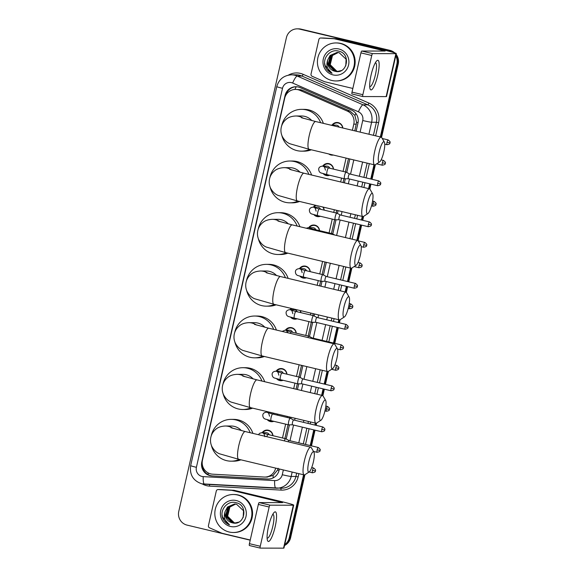 <?xml version="1.0" encoding="UTF-8"?>
<svg xmlns="http://www.w3.org/2000/svg" width="577" height="577" viewBox="0 0 577 577"><rect width="100%" height="100%" fill="white"/><g stroke="black" fill="none" stroke-linecap="round" stroke-linejoin="round"><path stroke-width="0.87" d="M262.146 432.714A6.08 5.929 90.1 0 1 272.957 435.7M277.429 414.062A6.08 5.929 90.1 0 1 277.616 415.195M273.808 421.318A6.08 5.929 90.1 0 1 267.281 419.688M276.116 371.199A6.08 5.929 90.1 0 1 286.935 374.184M283.127 380.308A6.08 5.929 90.1 0 1 276.599 378.685M285.435 330.188A6.08 5.929 90.1 0 1 296.246 333.174M300.393 310.599A6.08 5.929 90.1 0 1 300.905 312.669M297.105 318.792A6.08 5.929 90.1 0 1 290.57 317.17M299.413 268.673A6.08 5.929 90.1 0 1 310.224 271.659M306.423 277.782A6.08 5.929 90.1 0 1 299.889 276.159M308.731 227.663A6.08 5.929 90.1 0 1 319.543 230.649M323.134 207.085A6.08 5.929 90.1 0 1 324.202 210.143M320.401 216.267A6.08 5.929 90.1 0 1 313.866 214.644M322.702 166.147A6.08 5.929 90.1 0 1 333.52 169.133M329.712 175.257A6.08 5.929 90.1 0 1 323.185 173.634M333.34 155.047A6.08 5.929 90.1 0 1 328.717 153.944M332.02 125.137A6.08 5.929 90.1 0 1 342.825 128.015M354.783 130.864L356.572 122.295L354.898 115.422L350.044 111.087L302.608 90.344L300.754 89.724L295.554 89.428A11.403 11.122 -89.9 0 0 284.699 98.241L202.462 460.208A11.403 11.122 -89.9 0 0 212.689 474.179L264.187 477.042A11.403 11.122 -89.9 0 0 275.618 468.243L275.647 468.106M352.403 130.294L353.795 124.156A11.403 11.122 -89.9 0 0 347.325 111.087L299.896 90.337A11.403 11.122 -89.9 0 0 295.554 89.428M284.879 438.542L288.024 424.708M289.539 418.036L289.777 417.005M296.088 389.215L297.343 383.698M298.857 377.026L301.511 365.335M308.176 336.023L311.32 322.182M312.835 315.518L313.253 313.672M319.564 285.875L320.632 281.172M322.146 274.508L324.988 262.001M331.465 233.497L334.61 219.664M336.124 212.992L336.73 210.331M343.048 182.534L343.928 178.654M345.443 171.982L348.472 158.661M266.899 477.049L273.101 475.426L277.566 470.046L278.128 468.25M282.499 437.979L285.637 424.138M287.158 417.474L287.389 416.435M293.707 388.646L294.955 383.128M296.47 376.464L299.131 364.772M305.788 335.453L308.933 321.62M310.448 314.948L310.866 313.102M317.184 285.305L318.252 280.61M319.766 273.938L322.608 261.431M329.085 232.928L332.229 219.094M333.744 212.423L334.343 209.761M340.661 181.964L341.541 178.084M343.055 171.412L346.085 158.091M313.39 207.157A6.08 5.929 90.1 0 1 315.446 205.253M290.094 309.683A6.08 5.929 90.1 0 1 291.226 308.414M266.805 412.209A6.08 5.929 90.1 0 1 267.238 411.632M303.574 474.77L289.257 537.793L289.928 537.793A11.403 11.122 90.1 0 1 284.612 545.106A11.403 11.122 90.1 0 0 289.928 537.793L304.209 474.921L289.928 537.793L290.592 537.793A11.403 11.122 90.1 0 1 284.519 545.51M395.764 55.875A11.403 11.122 90.1 0 1 396.889 64.033L397.56 64.033L380.957 137.11L397.56 64.033A11.403 11.122 90.1 0 0 395.945 55.067A11.403 11.122 90.1 0 1 397.56 64.033L398.231 64.033L381.563 137.384M374.646 164.907L371.408 179.151L374.646 164.907M370.311 183.969L369.215 188.78L370.311 183.969M362.904 216.577L362.089 220.162L362.904 216.577M360.993 224.98L357.48 240.45L360.993 224.98M351.162 268.24L348.111 281.677L351.162 268.24M347.015 286.495L345.738 292.121L347.015 286.495M339.427 319.91L338.793 322.687L339.427 319.91M337.704 327.505L334.133 343.192L337.704 327.505M327.686 371.581L324.822 384.203L327.686 371.581M323.726 389.021L322.262 395.461L323.726 389.021M315.951 423.251L315.504 425.213L315.951 423.251M314.407 430.031L310.844 445.718L314.407 430.031M250.216 540.18L187.078 525.113A11.403 11.122 90.1 0 1 178.769 511.424L286.408 37.664A11.403 11.122 90.1 0 1 299.759 29.146L389.251 50.343A11.403 11.122 90.1 0 1 393.68 52.55A11.403 11.122 90.1 0 0 389.251 50.343L300.429 29.146L389.922 50.343A11.403 11.122 90.1 0 1 394.733 52.882M297.263 28.85L297.927 28.85A11.403 11.122 90.1 0 1 300.429 29.146A11.403 11.122 90.1 0 0 297.927 28.85L298.597 28.85A11.403 11.122 90.1 0 1 301.1 29.153L389.922 50.343M396.111 54.361A11.403 11.122 90.1 0 1 398.231 64.033M375.36 164.69L372.042 179.303M370.946 184.121L369.828 189.047M363.625 216.353L362.724 220.313M361.628 225.131L358.086 240.717M351.883 268.024L348.746 281.828M347.65 286.646L346.351 292.388M340.142 319.694L339.427 322.839M338.338 327.657L334.768 343.344M328.407 371.364L325.457 384.354M324.361 389.172L322.868 395.728M316.665 423.035L316.138 425.364M315.042 430.182L311.479 445.87M304.93 474.705L290.592 537.793M356.132 131.188L357.964 123.125A11.403 11.122 -89.9 0 0 351.494 110.056L300.249 87.646A11.403 11.122 -89.9 0 0 285.052 95.544L201.806 461.968A11.403 11.122 -89.9 0 0 212.033 475.931L267.663 479.025A11.403 11.122 -89.9 0 0 279.102 470.226L279.383 469M285.766 95.364A11.403 11.122 90.1 0 1 296.239 86.738A11.403 2.308 -66.4 0 0 294.89 89.442M388.581 50.343A11.403 11.122 90.1 0 1 392.612 52.233M289.257 537.793A11.403 11.122 90.1 0 1 284.728 544.601M396.889 64.033L380.322 136.958M374.011 164.755L370.773 179M369.677 183.818L368.588 188.629M362.269 216.425L361.454 220.01M360.358 224.828L356.846 240.299M350.527 268.096L347.477 281.526M346.388 286.343L345.104 291.969M338.793 319.766L338.158 322.536M337.069 327.354L333.506 343.041M327.051 371.437L324.187 384.051M323.091 388.869L321.627 395.31M315.316 423.1L314.869 425.061M313.773 429.879L310.21 445.567M286.192 439.025L289.409 424.852M290.851 418.52L291.118 417.33M297.436 389.533L298.727 383.842M300.17 377.509L302.86 365.659M309.481 336.499L312.705 322.327M314.14 315.994L314.595 313.989M320.913 286.192L322.024 281.316M323.459 274.984L326.337 262.319M332.778 233.973L335.994 219.801M337.437 213.468L338.079 210.648M344.39 182.859L345.313 178.798M346.755 172.458L349.813 158.978M268.579 479.04A11.403 11.122 90.1 0 1 268.334 479.033L212.704 475.938A11.403 11.122 90.1 0 1 202.21 463.771M331.746 80.455A18.998 18.536 90.1 0 1 317.538 59.763A18.998 18.536 90.1 0 1 335.987 42.943A18.998 18.536 90.1 0 1 340.156 43.441A18.998 18.536 90.1 0 1 354.365 64.134A18.998 18.536 90.1 0 1 335.915 80.946A18.998 18.536 90.1 0 1 331.746 80.455M335.987 42.943L336.658 42.95A18.998 18.536 90.1 0 1 340.827 43.441A18.998 18.536 90.1 0 1 355.035 64.134A18.998 18.536 90.1 0 1 336.586 80.946L335.915 80.946M334.811 71.231C347.181 74.996 351.443 53.769 338.894 51.209C330.087 48.302 321.577 58.868 325.543 67.156C326.95 70.069 329.121 72.118 332.071 73.293C327.282 70.041 325.832 65.576 327.736 59.907A9.499 9.268 90.1 0 0 334.682 71.202L334.811 71.231A9.499 9.268 90.1 0 1 334.682 71.202L328.097 64.711L330.376 55.457L337.17 52.449M338.894 48.995A13.3 12.975 90.1 0 1 348.587 64.963A13.3 12.975 90.1 0 1 333.008 74.902A13.3 12.975 90.1 0 1 323.315 58.933A13.3 12.975 90.1 0 1 338.894 48.995M337.696 52.471L331.436 55.457L329.157 64.711L335.749 71.202L337.66 71.447M337.567 52.464L331.176 55.457L328.897 64.711L335.482 71.202L337.531 71.447L341.339 70.582M345.782 65.908L346.099 59.186L339.161 52.695L337.033 52.449L330.109 55.457L327.736 59.907M338.23 52.529L332.496 55.464L330.217 64.711L336.809 71.209L338.194 71.425M338.093 52.507L332.237 55.457L329.957 64.711L336.542 71.202L338.064 71.433M334.761 70.43L331.169 66.961M324.649 63.239L325.06 65.468L332.071 73.293M371.076 75.089A15.204 3.253 -76.6 0 1 376.478 61.133A15.204 3.253 -76.6 0 1 377.762 75.104A15.204 3.253 -76.6 0 1 369.951 88.49A15.204 3.253 -76.6 0 1 371.076 75.089M369.691 86.413A12.16 2.604 103.4 0 0 369.929 86.528A12.16 2.604 103.4 0 0 375.425 74.707A12.16 2.604 103.4 0 0 375.577 62.871A12.16 2.604 103.4 0 0 375.31 62.871M352.843 88.454L324.678 81.732A1.897 1.854 -89.9 0 1 324.375 81.624L312.107 76.258A1.897 1.854 -89.9 0 1 311.025 74.08L318.886 39.474A1.897 1.854 -89.9 0 1 320.697 38.003L323.207 38.01A1.897 1.854 90.1 0 1 323.3 38.01L336.622 38.753A1.897 1.854 90.1 0 1 336.939 38.803L384.801 50.221A15.204 0.75 -167.2 0 1 396.284 53.582A15.204 0.75 -167.2 0 1 395.901 53.661L372.598 53.618A1.897 0.404 103.4 0 0 371.754 55.471L360.928 52.882A1.897 0.404 -76.6 0 1 361.765 51.036L385.169 51.057L334.436 38.796A1.897 1.854 -89.9 0 0 334.112 38.746L320.79 38.01A1.897 1.854 -89.9 0 0 320.697 38.003M396.284 53.582L386.532 96.518A15.204 0.75 -167.2 0 1 386.15 96.597L362.839 96.554A1.897 0.404 103.4 0 0 362.839 96.554A1.897 0.404 103.4 0 1 362.846 94.7L371.754 55.471M362.803 96.547L352.006 93.972A1.897 0.404 -76.6 0 1 351.992 93.964A1.897 0.404 -76.6 0 1 352.013 92.118L360.928 52.882M229.156 532.008A18.998 18.536 90.1 0 1 214.947 511.316A18.998 18.536 90.1 0 1 233.397 494.496A18.998 18.536 90.1 0 1 237.565 494.994A18.998 18.536 90.1 0 1 251.774 515.687A18.998 18.536 90.1 0 1 233.324 532.499A18.998 18.536 90.1 0 1 229.156 532.008M233.397 494.496L234.067 494.503A18.998 18.536 90.1 0 1 238.236 494.994A18.998 18.536 90.1 0 1 252.445 515.687A18.998 18.536 90.1 0 1 233.995 532.499L233.324 532.499M232.221 522.784C244.59 526.549 248.853 505.322 236.303 502.762C227.497 499.855 218.986 510.421 222.953 518.709C224.359 521.622 226.537 523.671 229.487 524.846C224.691 521.594 223.241 517.129 225.145 511.46A9.499 9.268 90.1 0 0 232.098 522.755L232.221 522.784A9.499 9.268 90.1 0 1 232.098 522.755L225.506 516.264L227.785 507.01L234.579 504.002M236.303 500.547A13.3 12.975 90.1 0 1 245.997 516.516A13.3 12.975 90.1 0 1 230.418 526.455A13.3 12.975 90.1 0 1 220.724 510.486A13.3 12.975 90.1 0 1 236.303 500.547M235.106 504.024L228.845 507.01L226.566 516.264L233.158 522.755L235.07 523M234.976 504.017L228.586 507.01L226.307 516.264L232.892 522.755L234.94 523L238.748 522.135M243.191 517.461L243.508 510.739L236.57 504.248L234.442 504.002L227.518 507.01L225.145 511.46M235.64 504.082L229.906 507.017L227.626 516.264L234.219 522.762L235.604 522.978M235.51 504.06L229.646 507.01L227.367 516.264L233.952 522.755L235.474 522.986M232.17 521.983L228.579 518.514M222.058 514.792L222.47 517.021L229.487 524.846M379.212 151.888A10.451 2.236 103.4 0 0 379.623 161.928A10.451 2.236 103.4 0 0 383.806 151.895A10.451 2.236 103.4 0 0 384.354 142.093A10.451 2.236 103.4 0 0 379.212 151.888M379.623 161.928L375.324 164.712A14.252 3.051 -76.6 0 1 374.588 164.892A14.252 3.051 -76.6 0 1 374.769 151.03A14.252 3.051 -76.6 0 1 381.209 137.167A14.252 3.051 -76.6 0 1 381.779 137.665L384.354 142.093M311.818 120.593A14.252 13.906 -89.9 0 0 301.627 115.999L295.777 115.991C291.544 116.201 288.298 117.34 286.041 119.41C283.61 121.487 282.023 124.084 281.28 127.2C280.588 130.395 280.92 133.475 282.276 136.439C284.266 140.103 286.819 142.541 289.928 143.767L309.092 149.263L374.588 164.892M309.734 149.414A20.902 20.39 90.1 0 1 301.562 151.152A20.902 20.39 90.1 0 1 296.975 150.611A20.902 20.39 90.1 0 1 281.836 135.379M281.677 125.8A20.902 20.39 90.1 0 1 301.641 109.349A20.902 20.39 90.1 0 1 306.221 109.897A20.902 20.39 90.1 0 1 320.617 122.713M301.641 109.349L304.144 109.356A20.902 20.39 90.1 0 1 308.731 109.897A20.902 20.39 90.1 0 1 323.358 123.363M311.335 149.796A20.902 20.39 90.1 0 1 304.065 151.16L301.562 151.152M367.47 203.558A10.451 2.236 103.4 0 0 367.881 213.598A10.451 2.236 103.4 0 0 372.071 203.566A10.451 2.236 103.4 0 0 372.612 193.757A10.451 2.236 103.4 0 0 367.47 203.558M367.881 213.598L363.582 216.382A14.252 3.051 -76.6 0 1 362.854 216.563A14.252 3.051 -76.6 0 1 363.027 202.693A14.252 3.051 -76.6 0 1 369.468 188.838A14.252 3.051 -76.6 0 1 370.037 189.335L372.612 193.757M300.083 172.263A14.252 13.906 -89.9 0 0 289.885 167.669L284.035 167.662C279.809 167.871 276.563 169.011 274.299 171.08C271.868 173.158 270.281 175.754 269.546 178.87C268.853 182.065 269.185 185.145 270.541 188.109C272.524 191.766 275.078 194.211 278.186 195.437L297.357 200.933L362.854 216.563M297.999 201.084A20.902 20.39 90.1 0 1 289.82 202.823A20.902 20.39 90.1 0 1 285.233 202.282A20.902 20.39 90.1 0 1 270.094 187.049M269.935 177.471A20.902 20.39 90.1 0 1 289.899 161.019A20.902 20.39 90.1 0 1 294.486 161.567A20.902 20.39 90.1 0 1 308.875 174.384M289.899 161.019L292.409 161.026A20.902 20.39 90.1 0 1 296.989 161.567A20.902 20.39 90.1 0 1 311.616 175.033M299.6 201.467A20.902 20.39 90.1 0 1 292.33 202.83L289.82 202.823M355.735 255.229A10.451 2.236 103.4 0 0 356.139 265.261A10.451 2.236 103.4 0 0 360.329 255.236A10.451 2.236 103.4 0 0 360.877 245.427A10.451 2.236 103.4 0 0 355.735 255.229M356.139 265.261L351.847 268.053A14.252 3.051 -76.6 0 1 351.112 268.233A14.252 3.051 -76.6 0 1 351.285 254.363A14.252 3.051 -76.6 0 1 357.726 240.508A14.252 3.051 -76.6 0 1 358.303 241.006L360.877 245.427M288.341 223.934A14.252 13.906 -89.9 0 0 278.15 219.339L272.301 219.332C268.067 219.541 264.821 220.681 262.564 222.751C260.126 224.828 258.546 227.425 257.804 230.54C257.111 233.735 257.443 236.815 258.799 239.78C260.79 243.436 263.336 245.881 266.444 247.107L285.615 252.603L351.112 268.233M286.257 252.755A20.902 20.39 90.1 0 1 278.085 254.493A20.902 20.39 90.1 0 1 273.498 253.945A20.902 20.39 90.1 0 1 258.352 238.719M258.2 229.141A20.902 20.39 90.1 0 1 278.157 212.689A20.902 20.39 90.1 0 1 282.744 213.238A20.902 20.39 90.1 0 1 297.141 226.047M278.157 212.689L280.667 212.697A20.902 20.39 90.1 0 1 285.254 213.238A20.902 20.39 90.1 0 1 299.881 226.703M287.858 253.137A20.902 20.39 90.1 0 1 280.588 254.5L278.085 254.493M343.993 306.899A10.451 2.236 103.4 0 0 344.404 316.932A10.451 2.236 103.4 0 0 348.587 306.906A10.451 2.236 103.4 0 0 349.135 297.097A10.451 2.236 103.4 0 0 343.993 306.899M344.404 316.932L340.105 319.723A14.252 3.051 -76.6 0 1 339.377 319.903A14.252 3.051 -76.6 0 1 339.55 306.034A14.252 3.051 -76.6 0 1 345.991 292.178A14.252 3.051 -76.6 0 1 346.561 292.669L349.135 297.097M276.599 275.597A14.252 13.906 -89.9 0 0 266.408 271.01L260.559 271.002C256.332 271.212 253.087 272.351 250.822 274.421C248.391 276.498 246.805 279.095 246.069 282.211C245.369 285.406 245.701 288.486 247.057 291.45C249.048 295.107 251.601 297.552 254.709 298.778L273.88 304.274L339.377 319.903M274.522 304.425A20.902 20.39 90.1 0 1 266.343 306.163A20.902 20.39 90.1 0 1 261.756 305.615A20.902 20.39 90.1 0 1 246.617 290.39M246.458 280.811A20.902 20.39 90.1 0 1 266.423 264.36A20.902 20.39 90.1 0 1 271.01 264.901A20.902 20.39 90.1 0 1 285.399 277.717M266.423 264.36L268.925 264.367A20.902 20.39 90.1 0 1 273.512 264.908A20.902 20.39 90.1 0 1 288.139 278.374M276.123 304.807A20.902 20.39 90.1 0 1 268.846 306.171L266.343 306.163M332.258 358.569A10.451 2.236 103.4 0 0 332.662 368.602A10.451 2.236 103.4 0 0 336.853 358.577A10.451 2.236 103.4 0 0 337.401 348.768A10.451 2.236 103.4 0 0 332.258 358.569M332.662 368.602L328.363 371.393A14.252 3.051 -76.6 0 1 327.635 371.574A14.252 3.051 -76.6 0 1 327.808 357.704A14.252 3.051 -76.6 0 1 334.249 343.849A14.252 3.051 -76.6 0 1 334.819 344.339L337.401 348.768M264.865 327.267A14.252 13.906 -89.9 0 0 254.673 322.68L248.824 322.666C244.59 322.875 241.345 324.014 239.08 326.092C236.649 328.162 235.063 330.765 234.327 333.881C233.635 337.076 233.966 340.156 235.322 343.12C237.313 346.777 239.859 349.222 242.967 350.448L262.138 355.944L327.635 371.574M262.78 356.096A20.902 20.39 90.1 0 1 254.601 357.834A20.902 20.39 90.1 0 1 250.021 357.286A20.902 20.39 90.1 0 1 234.875 342.06M234.724 332.482A20.902 20.39 90.1 0 1 254.681 316.03A20.902 20.39 90.1 0 1 259.268 316.571A20.902 20.39 90.1 0 1 273.664 329.388M254.681 316.03L257.191 316.037A20.902 20.39 90.1 0 1 261.778 316.578A20.902 20.39 90.1 0 1 276.397 330.044M264.381 356.478A20.902 20.39 90.1 0 1 257.111 357.834L254.601 357.834M320.516 410.24A10.451 2.236 103.4 0 0 320.927 420.272A10.451 2.236 103.4 0 0 325.111 410.247A10.451 2.236 103.4 0 0 325.659 400.438A10.451 2.236 103.4 0 0 320.516 410.24M320.927 420.272L316.629 423.056A14.252 3.051 -76.6 0 1 315.893 423.244A14.252 3.051 -76.6 0 1 316.073 409.374A14.252 3.051 -76.6 0 1 322.514 395.519A14.252 3.051 -76.6 0 1 323.084 396.01L325.659 400.438M253.123 378.938A14.252 13.906 -89.9 0 0 242.931 374.35L237.082 374.336C232.848 374.545 229.603 375.685 227.345 377.762C224.915 379.832 223.328 382.428 222.585 385.551C221.893 388.747 222.224 391.826 223.58 394.791C225.571 398.447 228.124 400.892 231.233 402.119L250.396 407.614L315.893 423.244M251.038 407.766A20.902 20.39 90.1 0 1 242.867 409.504A20.902 20.39 90.1 0 1 238.279 408.956A20.902 20.39 90.1 0 1 223.14 393.73M222.982 384.152A20.902 20.39 90.1 0 1 242.946 367.7A20.902 20.39 90.1 0 1 247.526 368.241A20.902 20.39 90.1 0 1 261.922 381.058M242.946 367.7L245.449 367.7A20.902 20.39 90.1 0 1 250.036 368.249A20.902 20.39 90.1 0 1 264.663 381.714M252.639 408.148A20.902 20.39 90.1 0 1 245.369 409.504L242.867 409.504M308.774 461.91A10.451 2.236 103.4 0 0 309.185 471.943A10.451 2.236 103.4 0 0 313.376 461.917A10.451 2.236 103.4 0 0 313.917 452.108A10.451 2.236 103.4 0 0 308.774 461.91M309.185 471.943L304.887 474.727A14.252 3.051 -76.6 0 1 304.158 474.914A14.252 3.051 -76.6 0 1 304.331 461.045A14.252 3.051 -76.6 0 1 310.772 447.189A14.252 3.051 -76.6 0 1 311.342 447.68L313.917 452.108M241.388 430.608A14.252 13.906 -89.9 0 0 231.189 426.021L225.34 426.006C221.114 426.215 217.868 427.355 215.603 429.425C213.173 431.502 211.586 434.099 210.85 437.222C210.158 440.417 210.49 443.489 211.846 446.461C213.829 450.118 216.382 452.563 219.491 453.789L238.662 459.278L304.158 474.914M239.304 459.436A20.902 20.39 90.1 0 1 231.125 461.174A20.902 20.39 90.1 0 1 226.537 460.626A20.902 20.39 90.1 0 1 211.398 445.401M211.24 435.823A20.902 20.39 90.1 0 1 231.204 419.371A20.902 20.39 90.1 0 1 235.791 419.912A20.902 20.39 90.1 0 1 250.18 432.728M231.204 419.371L233.714 419.371A20.902 20.39 90.1 0 1 238.294 419.919A20.902 20.39 90.1 0 1 252.921 433.385M240.905 459.819A20.902 20.39 90.1 0 1 233.635 461.174L231.125 461.174M342.615 127.964A5.698 5.561 -89.9 0 0 332.648 125.137M339.11 127.128A3.419 3.339 -89.9 0 0 336.088 125.144L331.58 125.137A3.419 3.339 -89.9 0 1 333.542 125.793M268.485 526.642A15.204 3.253 -76.6 0 1 273.887 512.686A15.204 3.253 -76.6 0 1 275.171 526.657A15.204 3.253 -76.6 0 1 267.36 540.043A15.204 3.253 -76.6 0 1 268.485 526.642M267.101 537.966A12.16 2.604 103.4 0 0 267.339 538.081A12.16 2.604 103.4 0 0 272.834 526.26A12.16 2.604 103.4 0 0 272.986 514.424A12.16 2.604 103.4 0 0 272.719 514.424M250.252 540.007L222.087 533.285A1.897 1.854 -89.9 0 1 221.784 533.177L209.516 527.811A1.897 1.854 -89.9 0 1 208.434 525.633L216.296 491.027A1.897 1.854 -89.9 0 1 218.106 489.556L220.616 489.563A1.897 1.854 90.1 0 1 220.71 489.563L234.031 490.306A1.897 1.854 90.1 0 1 234.349 490.356L282.211 501.774A15.204 0.75 -167.2 0 1 293.693 505.135A15.204 0.75 -167.2 0 1 293.318 505.214L270.007 505.171A1.897 0.404 103.4 0 0 269.163 507.024L258.337 504.435A1.897 0.404 -76.6 0 1 259.174 502.589L282.579 502.61L231.846 490.349A1.897 1.854 -89.9 0 0 231.521 490.299L218.207 489.563A1.897 1.854 -89.9 0 0 218.106 489.556M293.693 505.135L283.942 548.071A15.204 0.75 -167.2 0 1 283.559 548.15L260.249 548.107A1.897 0.404 103.4 0 1 260.227 548.107L249.415 545.525A1.897 0.404 -76.6 0 1 249.401 545.517A1.897 0.404 -76.6 0 1 249.423 543.671L258.337 504.435M249.423 543.671L260.256 546.253L269.163 507.024M260.256 546.253A1.897 0.404 103.4 0 0 260.227 548.107L249.401 545.517M330.224 154.304A5.698 5.561 -89.9 0 0 332.15 154.766M333.311 169.083A5.698 5.561 -89.9 0 0 323.329 166.147M324.137 173.893A5.698 5.561 -89.9 0 0 329.099 175.112M329.849 168.26A3.419 3.339 -89.9 0 0 326.777 166.154L322.262 166.147A3.419 3.339 -89.9 0 1 324.231 166.811M378.822 180.926C382.299 183.674 380.113 183.536 380.654 183.875L377.704 183.32A2.467 0.527 103.4 0 1 378.822 180.926L349.539 173.937A2.467 0.527 103.4 0 0 349.539 173.937A2.467 0.527 103.4 0 0 349.511 173.929A2.467 0.527 103.4 0 0 348.421 176.338A2.467 0.527 103.4 0 0 348.393 178.74L344.599 178.805A3.419 0.736 103.4 0 0 344.606 178.805A3.419 0.736 103.4 0 1 344.563 178.805A3.419 0.736 103.4 0 1 344.599 175.473A3.419 0.736 103.4 0 1 346.113 172.141A3.419 0.736 103.4 0 1 346.15 172.148A3.419 0.736 103.4 0 1 346.186 172.162A3.419 0.736 103.4 0 1 346.25 172.22M377.704 183.32A2.467 0.527 103.4 0 0 377.675 185.729L348.393 178.74A2.467 0.527 103.4 0 0 348.414 178.74A2.467 0.527 103.4 0 0 348.421 178.74M316.124 205.412A5.698 5.561 -89.9 0 0 314.011 207.157M314.818 214.904A5.698 5.561 -89.9 0 0 319.781 216.123M320.531 209.271A3.419 3.339 -89.9 0 0 317.458 207.165L312.943 207.157A3.419 3.339 -89.9 0 1 314.919 207.821M340.25 214.954A2.467 0.527 103.4 0 0 340.221 214.947A2.467 0.527 103.4 0 0 340.192 214.94A2.467 0.527 103.4 0 0 339.103 217.349A2.467 0.527 103.4 0 0 339.074 219.75A2.467 0.527 103.4 0 0 339.103 219.75L335.28 219.815A3.419 0.736 103.4 0 0 335.287 219.815A3.419 0.736 103.4 0 1 335.244 219.815A3.419 0.736 103.4 0 1 335.287 216.483A3.419 0.736 103.4 0 1 336.795 213.151A3.419 0.736 103.4 0 1 336.831 213.158A3.419 0.736 103.4 0 1 336.867 213.173A3.419 0.736 103.4 0 1 336.932 213.23M323.993 210.093A5.698 5.561 -89.9 0 0 322.774 206.999M319.333 230.598A5.698 5.561 -89.9 0 0 309.351 227.663M315.871 229.776A3.419 3.339 -89.9 0 0 312.799 227.67L308.284 227.663A3.419 3.339 -89.9 0 1 310.26 228.326M332.273 233.735A3.419 0.736 103.4 0 0 332.208 233.678A3.419 0.736 103.4 0 0 332.172 233.663A3.419 0.736 103.4 0 0 332.136 233.656A3.419 0.736 103.4 0 0 331.566 234.269M310.015 271.608A5.698 5.561 -89.9 0 0 300.033 268.673M300.841 276.419A5.698 5.561 -89.9 0 0 305.81 277.638M306.553 270.786A3.419 3.339 -89.9 0 0 303.48 268.68L298.973 268.673A3.419 3.339 -89.9 0 1 300.942 269.336M355.526 283.444C359.002 286.199 356.817 286.062 357.365 286.394L354.408 285.846A2.467 0.527 103.4 0 1 355.526 283.444L326.243 276.462A2.467 0.527 103.4 0 0 326.243 276.462A2.467 0.527 103.4 0 0 326.221 276.455A2.467 0.527 103.4 0 0 325.125 278.857A2.467 0.527 103.4 0 0 325.096 281.266L321.31 281.331A3.419 0.736 103.4 0 0 321.31 281.331L321.31 281.331A3.419 0.736 103.4 0 1 321.266 281.324A3.419 0.736 103.4 0 1 321.31 277.999A3.419 0.736 103.4 0 1 322.817 274.666A3.419 0.736 103.4 0 1 322.853 274.674A3.419 0.736 103.4 0 1 322.889 274.688A3.419 0.736 103.4 0 1 322.961 274.746M325.125 281.266L325.125 281.266A2.467 0.527 103.4 0 1 325.096 281.266L354.379 288.255C358.728 287.36 356.723 286.488 357.365 286.394M291.818 308.551A5.698 5.561 -89.9 0 0 290.714 309.683M291.522 317.429A5.698 5.561 -89.9 0 0 296.491 318.648M297.234 311.796A3.419 3.339 -89.9 0 0 294.162 309.69L289.654 309.683A3.419 3.339 -89.9 0 1 291.623 310.347M316.953 317.48A2.467 0.527 103.4 0 0 316.924 317.465A2.467 0.527 103.4 0 0 315.814 319.867A2.467 0.527 103.4 0 0 315.778 322.276A2.467 0.527 103.4 0 0 315.807 322.276L311.991 322.341A3.419 0.736 103.4 0 0 311.991 322.341L311.991 322.341A3.419 0.736 103.4 0 1 311.948 322.334A3.419 0.736 103.4 0 1 311.991 319.009A3.419 0.736 103.4 0 1 313.499 315.677A3.419 0.736 103.4 0 1 313.535 315.684A3.419 0.736 103.4 0 1 313.578 315.698A3.419 0.736 103.4 0 1 313.643 315.749M316.924 317.465A2.467 0.527 103.4 0 0 316.903 317.465L346.207 324.454A2.467 0.527 103.4 0 0 345.096 326.856A2.467 0.527 103.4 0 0 345.06 329.265L315.778 322.276M300.696 312.619A5.698 5.561 -89.9 0 0 300.119 310.534M296.044 333.124A5.698 5.561 -89.9 0 0 286.062 330.188M292.575 332.294A3.419 3.339 -89.9 0 0 289.503 330.195L284.995 330.188A3.419 3.339 -89.9 0 1 286.964 330.852M308.983 336.254A3.419 0.736 103.4 0 0 308.919 336.203A3.419 0.736 103.4 0 0 308.875 336.189A3.419 0.736 103.4 0 0 308.839 336.182A3.419 0.736 103.4 0 0 307.916 337.567M312.294 337.985A2.467 0.527 103.4 0 0 312.272 337.971A2.467 0.527 103.4 0 0 312.244 337.971A2.467 0.527 103.4 0 0 311.789 338.49M286.726 374.134A5.698 5.561 -89.9 0 0 276.744 371.199M277.551 378.945A5.698 5.561 -89.9 0 0 282.514 380.164M283.264 373.305A3.419 3.339 -89.9 0 0 280.191 371.206L275.676 371.199A3.419 3.339 -89.9 0 1 277.645 371.862M332.237 385.97C335.713 388.725 333.528 388.588 334.069 388.92L331.119 388.371A2.467 0.527 103.4 0 1 332.237 385.97L302.954 378.981A2.467 0.527 103.4 0 0 302.954 378.981A2.467 0.527 103.4 0 0 302.925 378.981A2.467 0.527 103.4 0 0 301.836 381.383A2.467 0.527 103.4 0 0 301.807 383.792L298.013 383.856A3.419 0.736 103.4 0 0 298.02 383.856A3.419 0.736 103.4 0 1 297.977 383.849A3.419 0.736 103.4 0 1 298.013 380.524A3.419 0.736 103.4 0 1 299.528 377.192A3.419 0.736 103.4 0 1 299.564 377.199A3.419 0.736 103.4 0 1 299.6 377.214A3.419 0.736 103.4 0 1 299.665 377.264M301.829 383.792A2.467 0.527 103.4 0 0 301.836 383.792A2.467 0.527 103.4 0 1 301.807 383.792L331.09 390.78C335.439 389.886 333.427 389.013 334.069 388.92M267.786 411.762A5.698 5.561 -89.9 0 0 267.425 412.209M268.233 419.955A5.698 5.561 -89.9 0 0 273.195 421.174M290.346 418.275A3.419 0.736 103.4 0 0 290.281 418.224A3.419 0.736 103.4 0 0 290.245 418.21A3.419 0.736 103.4 0 0 290.209 418.202A3.419 0.736 103.4 0 0 288.702 421.535A3.419 0.736 103.4 0 0 288.659 424.86A3.419 0.736 103.4 0 0 288.695 424.867L288.695 424.867A3.419 0.736 103.4 0 0 288.702 424.867M293.664 420.006A2.467 0.527 103.4 0 0 293.635 419.991A2.467 0.527 103.4 0 0 292.517 422.393A2.467 0.527 103.4 0 0 292.489 424.802L292.517 424.802A2.467 0.527 103.4 0 0 292.517 424.802L288.695 424.867M293.635 419.991A2.467 0.527 103.4 0 0 293.606 419.991L322.918 426.98A2.467 0.527 103.4 0 0 321.8 429.382A2.467 0.527 103.4 0 0 321.771 431.784L292.489 424.802M277.407 415.144A5.698 5.561 -89.9 0 0 277.198 414.005M273.945 414.315A3.419 3.339 -89.9 0 0 272.993 413.002M272.748 435.649A5.698 5.561 -89.9 0 0 262.766 432.714M269.286 434.82A3.419 3.339 -89.9 0 0 266.213 432.721L261.698 432.714A3.419 3.339 -89.9 0 1 263.675 433.377M285.687 438.78A3.419 0.736 103.4 0 0 285.622 438.729A3.419 0.736 103.4 0 0 285.586 438.715A3.419 0.736 103.4 0 0 285.55 438.708A3.419 0.736 103.4 0 0 284.353 440.886M285.622 438.729L288.99 440.503A2.467 0.527 103.4 0 0 288.976 440.496A2.467 0.527 103.4 0 0 288.947 440.496A2.467 0.527 103.4 0 0 288.168 441.794M302.608 90.344L299.896 90.337M208.16 474.662A11.403 2.503 -86.8 0 1 208.088 472.873M286.819 93.734A11.403 0.563 -167.2 0 1 286.343 93.611M358.065 122.641A11.403 0.563 -167.2 0 1 356.572 122.295M354.898 115.422A11.403 2.308 -66.4 0 1 355.858 113.481M279.066 470.392A11.403 0.563 -167.2 0 1 277.566 470.046M273.166 477.879A11.403 2.503 -86.8 0 1 273.101 475.426M350.044 111.087L347.325 111.087M356.305 124.163L353.795 124.156M276.224 468.243L275.618 468.243M301.1 29.153L299.759 29.146M285.673 95.544L285.052 95.544M360.098 132.133L362.738 120.521A7.602 7.414 -89.9 0 0 358.432 111.808L292.647 83.038A7.602 7.414 -89.9 0 0 282.514 88.303L196.404 467.312A7.602 7.414 -89.9 0 0 203.227 476.624L274.645 480.598A7.602 7.414 -89.9 0 0 282.268 474.727L283.35 469.945M291.435 74.83A15.204 14.829 90.1 0 1 294.768 75.226A15.204 14.829 90.1 0 1 297.227 76.049L301.987 76.056A15.204 14.829 -89.9 0 0 299.528 75.234A15.204 14.829 -89.9 0 0 296.196 74.837L291.435 74.83C283.826 75.327 278.943 79.258 276.772 86.622A7.602 0.375 12.8 0 0 282.514 88.303M204.453 484.211A15.204 14.829 90.1 0 1 201.936 483.843M292.157 472.051L291.161 476.458A15.204 14.829 90.1 0 1 276.686 488.207A15.204 14.829 90.1 0 1 275.914 488.185A7.602 1.666 -86.8 0 1 275.893 488.185L204.489 484.218A7.602 1.666 -86.8 0 1 204.474 484.218A7.602 1.666 -86.8 0 1 203.227 476.624M288.406 75.133A17.101 16.683 90.1 0 1 300.372 73.387A17.101 16.683 90.1 0 1 303.134 74.31L368.919 103.081A17.101 16.683 90.1 0 1 378.62 122.685L375.627 135.84M369.316 163.637L366.078 177.882M364.981 182.7L363.892 187.511M357.574 215.308L356.759 218.892M355.663 223.71L352.15 239.181M345.839 266.971L342.781 280.408M341.692 285.226L340.416 290.851M334.097 318.641L333.47 321.418M332.374 326.236L328.811 341.923M322.355 370.311L319.492 382.933M318.396 387.751L316.932 394.185M310.621 421.982L310.174 423.944M309.077 428.761L305.514 444.449M298.879 473.652L298.143 476.898A17.101 16.683 90.1 0 1 280.992 490.097L209.574 486.122A17.101 16.683 90.1 0 1 202.246 483.923M292.647 83.038A7.602 1.536 -66.4 0 1 297.227 76.049L363.012 104.819L367.773 104.826L301.987 76.056A1.897 0.382 113.6 0 0 303.134 74.31M358.432 111.808A7.602 1.536 -66.4 0 1 363.012 104.819A15.204 14.829 90.1 0 1 371.631 122.245L376.392 122.259A15.204 14.829 -89.9 0 0 367.773 104.826A1.897 0.382 113.6 0 0 368.919 103.081M282.268 474.727A7.602 0.375 12.8 0 0 291.161 476.458L295.922 476.465L296.679 473.126M276.772 86.622L190.662 465.632C189.472 474.77 193.201 480.843 201.849 483.836L281.446 488.221A15.204 14.829 -89.9 0 0 295.922 476.465L298.143 476.898M362.738 120.521A7.602 0.375 12.8 0 0 371.631 122.245L368.912 134.239M362.594 162.029L359.356 176.281M358.259 181.099L357.17 185.902M350.852 213.699L350.037 217.284M348.948 222.102L345.428 237.573M339.117 265.37L336.066 278.799M334.97 283.617L333.694 289.243M327.375 317.04L326.748 319.809M325.652 324.627L322.089 340.315M315.641 368.71L312.77 381.325M311.674 386.143L310.217 392.584M303.899 420.381L303.452 422.335M302.362 427.153L298.792 442.84M303.314 443.922L306.877 428.235M307.974 423.417L308.421 421.455M314.732 393.665L316.196 387.225M317.292 382.407L320.156 369.785M326.611 341.396L330.174 325.709M331.263 320.891L331.898 318.115M338.209 290.325L339.485 284.699M340.581 279.881L343.632 266.451M349.95 238.654L353.463 223.184M354.559 218.366L355.374 214.781M361.685 186.984L362.782 182.173M363.878 177.355L367.116 163.111M373.427 135.314L376.392 122.259L378.62 122.685M289.986 440.741L293.549 425.054M294.645 420.236L295.092 418.275M301.403 390.485L302.867 384.044M303.964 379.226L306.834 366.604M313.282 338.216L316.845 322.529M317.941 317.711L318.569 314.941M324.887 287.144L326.164 281.518M327.26 276.7L330.311 263.271M336.622 235.474L340.142 220.003M341.231 215.185L342.046 211.6M348.364 183.803L349.453 178.993M350.549 174.175L353.788 159.93M280.992 490.097A1.897 0.418 93.2 0 0 280.732 488.221M209.574 486.122A1.897 0.418 93.2 0 0 209.451 484.492M275.893 488.185A7.602 1.666 -86.8 0 1 274.645 480.598M190.662 465.632A7.602 0.375 12.8 0 0 196.404 467.312M268.334 479.033L267.663 479.025M212.704 475.938L212.033 475.931M202.202 461.968L201.806 461.968M386.15 96.597L395.901 53.661M352.013 92.118L362.846 94.7M382.104 51.072L382.299 50.221M336.939 38.803L334.436 38.796M361.765 51.036L372.598 53.618M334.112 38.746L336.622 38.753M323.3 38.01L320.79 38.01M303.365 118.321A14.252 13.906 -89.9 0 0 295.777 115.991M301.403 117.686L315.713 121.538A14.252 3.051 103.4 0 0 309.272 135.393A14.252 3.051 103.4 0 0 309.092 149.263M291.63 169.991A14.252 13.906 -89.9 0 0 284.035 167.662M289.661 169.35L303.971 173.208A14.252 3.051 103.4 0 0 297.53 187.063A14.252 3.051 103.4 0 0 297.357 200.933M279.888 221.655A14.252 13.906 -89.9 0 0 272.301 219.332M277.926 221.02L292.229 224.879A14.252 3.051 103.4 0 0 285.788 238.734A14.252 3.051 103.4 0 0 285.615 252.603M268.154 273.325A14.252 13.906 -89.9 0 0 260.559 271.002M266.185 272.69L280.494 276.549A14.252 3.051 103.4 0 0 274.053 290.404A14.252 3.051 103.4 0 0 273.88 304.274M256.412 324.995A14.252 13.906 -89.9 0 0 248.824 322.666M254.45 324.361L268.752 328.219A14.252 3.051 103.4 0 0 262.311 342.074A14.252 3.051 103.4 0 0 262.138 355.944M244.67 376.666A14.252 13.906 -89.9 0 0 237.082 374.336M242.708 376.031L257.017 379.89A14.252 3.051 103.4 0 0 250.577 393.745A14.252 3.051 103.4 0 0 250.396 407.614M232.935 428.336A14.252 13.906 -89.9 0 0 225.34 426.006M230.966 427.701L245.275 431.56A14.252 3.051 103.4 0 0 238.835 445.415A14.252 3.051 103.4 0 0 238.662 459.278M387.023 142.317L389.973 142.865C389.425 142.526 391.617 142.663 388.141 139.915A2.467 0.527 103.4 0 0 387.023 142.317A2.467 0.527 103.4 0 0 386.994 144.719L384.758 144.185M283.559 548.15L293.318 505.214M279.513 502.625L279.708 501.774M234.349 490.356L231.846 490.349M259.174 502.589L270.007 505.171M231.521 490.299L234.031 490.306M220.71 489.563L218.207 489.563M382.363 162.822L385.313 163.37C384.772 163.031 386.958 163.168 383.481 160.42A2.467 0.527 103.4 0 0 382.363 162.822A2.467 0.527 103.4 0 0 382.335 165.224L376.63 163.861M325.442 170.157C324.757 167.424 324.159 166.241 323.647 166.616L328.601 167.957A3.419 0.736 103.4 0 0 327.051 171.29A3.419 0.736 103.4 0 0 327.008 171.499A3.419 0.736 103.4 0 0 327.015 174.615L344.563 178.805M373.045 203.825L375.995 204.373C375.454 204.042 377.639 204.179 374.163 201.423A2.467 0.527 103.4 0 0 373.045 203.825A2.467 0.527 103.4 0 0 373.016 206.234L371.487 205.866M368.386 224.33L371.336 224.879C370.795 224.547 372.98 224.684 369.504 221.929A2.467 0.527 103.4 0 0 368.386 224.33A2.467 0.527 103.4 0 0 368.357 226.739L339.074 219.75M316.124 211.168C315.439 208.434 314.84 207.251 314.328 207.626L319.283 208.968A3.419 0.736 103.4 0 0 317.739 212.293A3.419 0.736 103.4 0 0 317.689 212.502A3.419 0.736 103.4 0 0 317.696 215.625L335.244 219.815M363.726 244.836L366.676 245.384C366.135 245.052 368.321 245.189 364.844 242.434A2.467 0.527 103.4 0 0 363.726 244.836A2.467 0.527 103.4 0 0 363.698 247.244L361.216 246.653M311.017 229.365L309.669 228.131L314.624 229.473A3.419 0.736 103.4 0 0 314.018 230.079M359.067 265.341L362.024 265.889C361.476 265.557 363.661 265.694 360.185 262.939A2.467 0.527 103.4 0 0 359.067 265.341A2.467 0.527 103.4 0 0 359.038 267.75L354.119 266.574M302.146 272.676C301.461 269.949 300.862 268.767 300.35 269.142L305.305 270.483A3.419 0.736 103.4 0 0 303.762 273.808A3.419 0.736 103.4 0 0 303.718 274.017A3.419 0.736 103.4 0 0 303.718 277.14L321.266 281.324M354.408 285.846A2.467 0.527 103.4 0 0 354.379 288.255M349.749 306.351L352.706 306.899C352.158 306.567 354.343 306.704 350.866 303.949A2.467 0.527 103.4 0 0 349.749 306.351A2.467 0.527 103.4 0 0 349.72 308.76L348.227 308.399M345.096 326.856L348.046 327.404C347.498 327.072 349.684 327.209 346.207 324.454M292.835 313.686C292.142 310.96 291.544 309.777 291.032 310.152L295.987 311.493A3.419 0.736 103.4 0 0 294.443 314.818A3.419 0.736 103.4 0 0 294.4 315.028A3.419 0.736 103.4 0 0 294.4 318.151L311.948 322.334M340.437 347.361L343.387 347.909C342.839 347.578 345.032 347.715 341.548 344.959A2.467 0.527 103.4 0 0 340.437 347.361A2.467 0.527 103.4 0 0 340.401 349.77L337.538 349.085M288.118 332.842L286.372 330.657L291.335 331.999A3.419 0.736 103.4 0 0 290.368 333.376M335.778 367.866L338.728 368.414C338.18 368.083 340.372 368.22 336.896 365.465A2.467 0.527 103.4 0 0 335.778 367.866A2.467 0.527 103.4 0 0 335.749 370.275L331.609 369.287M278.857 375.201C278.172 372.468 277.573 371.292 277.054 371.667L282.016 373.009A3.419 0.736 103.4 0 0 280.465 376.334A3.419 0.736 103.4 0 0 280.422 376.543A3.419 0.736 103.4 0 0 280.429 379.666L297.977 383.849M331.119 388.371A2.467 0.527 103.4 0 0 331.09 390.78M326.459 408.877L329.409 409.425C328.868 409.093 331.054 409.23 327.577 406.475A2.467 0.527 103.4 0 0 326.459 408.877A2.467 0.527 103.4 0 0 326.431 411.278L324.952 410.932M321.8 429.382L324.75 429.93C324.209 429.598 326.394 429.735 322.918 426.98M268.334 412.872A3.419 3.339 -89.9 0 0 266.358 412.209L269.683 412.216M269.538 416.212C268.853 413.478 268.255 412.303 267.742 412.678L272.697 414.019A3.419 0.736 103.4 0 0 271.154 417.344A3.419 0.736 103.4 0 0 271.103 417.553A3.419 0.736 103.4 0 0 271.111 420.676L288.659 424.86M317.141 449.887L320.091 450.435C319.55 450.096 321.735 450.24 318.259 447.485A2.467 0.527 103.4 0 0 317.141 449.887A2.467 0.527 103.4 0 0 317.112 452.289L313.527 451.438M264.879 436.717C264.194 433.983 263.595 432.808 263.083 433.183L268.038 434.524A3.419 0.736 103.4 0 0 266.805 436.695M312.482 470.392L315.431 470.94C314.891 470.601 317.076 470.745 313.599 467.99A2.467 0.527 103.4 0 0 312.482 470.392A2.467 0.527 103.4 0 0 312.453 472.794L309.099 472M267.483 477.064L264.764 477.056M351.992 93.964L362.818 96.554M315.713 121.538L381.209 137.167M303.971 173.208L369.468 188.838M292.229 224.879L357.726 240.508M280.494 276.549L345.991 292.178M268.752 328.219L334.249 343.849M257.017 379.89L322.514 395.519M245.275 431.56L310.772 447.189M337.098 122.865L338.995 122.872M330.96 125.18L331.58 125.137M388.141 139.915L382.27 138.509M386.994 144.719C391.343 143.824 389.331 142.952 389.973 142.865M383.481 160.42L381.13 159.858M382.335 165.224C386.684 164.33 384.671 163.457 385.313 163.37M327.779 163.875L329.676 163.882M327.015 174.615L321.367 173.064C319.636 172.595 318.749 171.261 318.692 169.061C318.865 167.431 320.062 166.457 322.262 166.147M349.554 173.937L346.186 172.162M327.758 175.278L329.655 175.278M328.601 167.957L346.15 172.148M377.675 185.729C382.024 184.835 380.019 183.962 380.654 183.875M374.163 201.423L372.569 201.048M373.016 206.234C377.365 205.34 375.36 204.467 375.995 204.373M317.696 215.625L312.049 214.074C310.325 213.605 309.431 212.271 309.373 210.071C309.553 208.441 310.743 207.468 312.943 207.157M340.235 214.947L336.867 213.173M318.439 216.288L320.336 216.288M319.283 208.968L336.831 213.158M369.504 221.929L340.221 214.947M368.357 226.739C372.706 225.845 370.701 224.972 371.336 224.879M313.801 225.391L315.698 225.398M306.257 228.225L308.284 227.663M334.783 235.034L332.208 233.678M314.624 229.473L332.172 233.663M364.844 242.434L358.202 240.854M363.698 247.244C368.047 246.35 366.042 245.477 366.676 245.384M360.185 262.939L358.021 262.427M359.038 267.75C363.387 266.855 361.382 265.983 362.024 265.889M304.49 266.401L306.387 266.408M303.718 277.14L298.078 275.59C296.347 275.121 295.453 273.786 295.395 271.587C295.575 269.949 296.766 268.983 298.973 268.673M326.257 276.462L322.889 274.688M304.468 277.804L306.365 277.804M305.305 270.483L322.853 274.674M350.866 303.949L349.222 303.56M349.72 308.76C354.069 307.866 352.064 306.993 352.706 306.899M294.4 318.151L288.76 316.6C287.029 316.131 286.134 314.797 286.077 312.597C286.257 310.96 287.447 309.993 289.654 309.683M316.939 317.473L313.578 315.698M295.15 318.814L297.047 318.814M295.987 311.493L313.535 315.684M345.06 329.265C349.41 328.371 347.404 327.498 348.046 327.404M290.512 327.916L292.409 327.924M282.189 331.429L284.995 330.188M341.548 344.959L312.272 337.971L308.919 336.203M291.335 331.999L308.875 336.189M340.401 349.77C344.75 348.876 342.745 348.003 343.387 347.909M336.896 365.465L334.884 364.989M335.749 370.275C340.098 369.381 338.086 368.508 338.728 368.414M281.194 368.927L283.091 368.934M280.429 379.666L274.782 378.115C273.051 377.647 272.164 376.312 272.106 374.112C272.279 372.475 273.469 371.509 275.676 371.199M302.968 378.988L299.6 377.214M281.172 380.33L283.069 380.33M282.016 373.009L299.564 377.199M327.577 406.475L325.861 406.064M326.431 411.278C330.78 410.391 328.775 409.519 329.409 409.425M271.111 420.676L265.463 419.126C263.739 418.657 262.845 417.322 262.787 415.123C262.961 413.485 264.158 412.519 266.358 412.209M293.65 419.998L290.281 418.224M271.854 421.34L273.75 421.34M272.697 414.019L290.245 418.21M321.771 431.784C326.12 430.896 324.115 430.024 324.75 429.93M267.216 430.442L269.113 430.442M258.417 434.697L259.686 433.269L261.698 432.714M268.038 434.524L285.586 438.715M318.259 447.485L288.976 440.496M317.112 452.289C321.461 451.402 319.456 450.529 320.091 450.435M313.599 467.99L311.71 467.543M312.453 472.794C316.802 471.907 314.797 471.034 315.431 470.94"/></g></svg>
